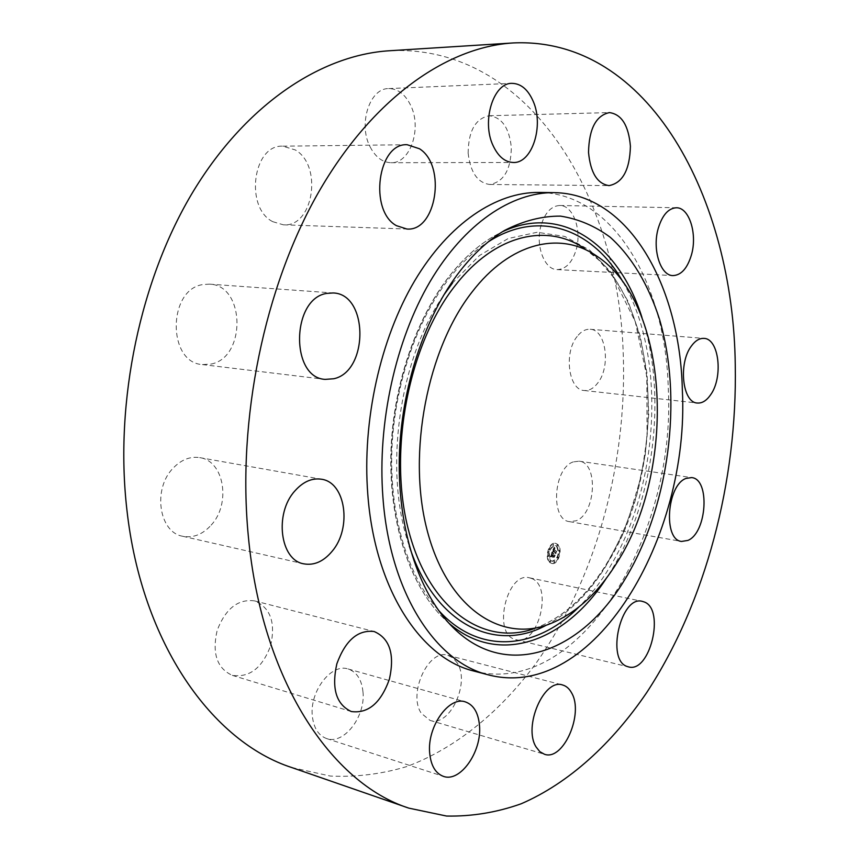 <?xml version="1.0" encoding="UTF-8"?>
<svg xmlns="http://www.w3.org/2000/svg" width="859" height="859" viewBox="0 0 859 859"><rect width="100%" height="100%" fill="white"/><g stroke="black" fill="none" stroke-linecap="round" stroke-linejoin="round"><path stroke-width="0.64" stroke-dasharray="4.29 3.22" d="M577.216 336.395C563.558 352.577 568.594 390.179 584.152 390.501C589.091 390.899 593.623 388.397 597.746 383.017C611.05 366.589 606.046 329.48 590.176 329.276C585.527 328.997 581.199 331.37 577.216 336.395M211.099 364.066C246.393 357.548 245.277 285.005 209.489 284.146L203.164 284.522C167.58 289.032 167.215 362.852 202.456 364.581L211.099 364.066M531.442 578.429L529.445 577.806C507.111 571.224 492.153 633.147 514.745 639.321L515.862 639.654C538.271 646.43 553.507 585.859 531.442 578.429M272.733 221.665L283.341 224.822C313.277 227.571 323.102 165.851 295.313 149.949L282.783 146.18C252.943 144.312 244.514 207.631 272.733 221.665M457.289 662.998L453.123 658.015L447.861 655.31C428.684 648.405 407.585 693.75 421.339 713.324L430.026 720.39C449.59 727.573 470.442 682.862 457.289 662.998M370.122 146.868C375.512 157.143 382.47 162.426 391.006 162.716C410.312 163.682 422.231 128.206 410.602 105.217C405.158 94.222 397.846 88.681 388.655 88.584C369.66 88.101 357.999 124.308 370.122 146.868M362.97 691.849C361.66 679.533 356.7 671.91 348.099 668.968C331.391 662.998 309.369 691.452 312.354 716.202C313.739 728.088 318.485 735.54 326.592 738.557C343.868 745.118 365.773 716.331 362.97 691.849M468.144 153.17C470.41 172.391 477.604 182.827 489.727 184.481C503.782 182.011 510.976 169.642 511.32 147.383C509.215 127.851 501.849 117.307 489.233 115.74C475.446 118.488 468.413 130.965 468.144 153.17M270.585 645.828C275.825 622.582 270.478 607.592 254.532 600.881C238.061 598.787 225.616 608.601 217.177 630.345C211.926 653.355 216.962 668.366 232.295 675.357C249.464 677.869 262.231 668.023 270.585 645.828M541.17 225.015C535.05 244.879 544.198 269.769 557.115 269.608C565.77 269.286 572.094 262.714 576.121 249.894C582.112 230.212 573.114 205.097 559.746 205.494C551.403 205.945 545.207 212.463 541.17 225.015M211.121 525.171C231.189 503.857 224.263 460.811 199.707 457.622C190.118 456.183 181.238 459.705 173.067 468.209C152.494 488.943 158.958 532.44 182.709 536.274C193.125 538.206 202.595 534.502 211.121 525.171M473.91 671.062C579.685 698.517 676.28 534.899 668.27 388.612C665.94 285.639 614.368 193.35 539.098 192.437M291.738 767.538L330.328 776.053C356.227 777.245 381.664 774.099 406.629 766.604C455.796 748.329 499.788 711.939 535.05 664.598C595.631 580.008 627.081 465.009 623.258 354.831C619.178 197.312 529.069 43.659 389.374 50.756M573.34 461.895C553.4 467.854 550.136 520.028 569.506 521.638L576.131 520.779C595.921 513.736 598.594 462.625 579.138 461.186L573.34 461.895M549.545 562.312L551.521 563.386C557.738 565.136 562.709 549.019 557.394 544.423L555.333 543.296C549.126 541.567 544.166 557.792 549.545 562.312M550.383 560.412L551.94 561.26C558.028 558.769 559.574 553.787 556.557 546.313L554.946 545.433C548.869 547.956 547.344 552.949 550.383 560.412M552.069 551.94L552.917 551.993L553.067 550.179L555.408 553.056L556.181 551.274L553.604 549.524L554.495 548.751L553.443 549.373L554.506 548.482L554.098 547.28L552.026 551.94L553.411 552.09L553.561 550.275L555.891 553.153L556.675 551.371L554.087 549.62L554.882 548.772L553.937 549.47L555 548.579L554.592 547.366L552.562 552.036M553.336 551.607L553.121 550.619L555.247 552.691L555.365 553.701L556.224 551.564L555.408 553.432L553.11 550.436L552.82 551.177L553.336 551.682L553.615 550.716L555.859 553.797L556.729 551.8L555.891 553.518L553.604 550.533L553.325 551.65M550.082 556.364L551.006 556.342L551.467 553.776L552.455 554.742L551.478 554.13L550.984 555.977L551.489 554.291L552.316 555.086L551.414 555.956L552.305 556.815L552.638 554.914L553.754 556.718L554.592 554.807L554.044 555.172L553.475 553.765L552.981 554.13L553.443 553.475L552.799 553.958L551.865 552.294L550.082 556.364L551.489 556.439L551.961 553.872L552.949 554.839L551.972 554.227L551.467 556.074L551.983 554.377L552.799 555.182L551.908 556.052L552.799 556.911L553.132 555.011L554.248 556.815L555.086 554.893L554.538 555.268L553.969 553.862L553.475 554.227L553.937 553.572L553.293 554.055L552.358 552.391L550.576 556.46M552.283 557.201L551.875 556.278L552.777 557.298M552.67 555.429L553.733 557.437L554.71 555.021L553.765 557.169L552.648 555.268L552.316 556.235L553.153 555.526L554.216 557.534L555.193 555.118L554.259 557.266L553.142 555.365L552.809 556.321L553.153 555.526M548.901 549.663L549.255 548.504L548.901 549.663M549.717 561.904L550.082 560.755L549.717 561.904M547.677 556.578L548.031 555.419L547.677 556.578M557.545 558.082L557.888 556.933L557.545 558.082M553.808 562.516L554.162 561.356L553.808 562.516M557.212 544.821L556.857 545.97L557.212 544.821M553.142 544.155L552.788 545.315L553.142 544.155M559.22 550.136L558.876 551.285L559.22 550.136M552.799 553.958L553.776 554.13M552.863 553.851L553.851 554.055M552.981 553.679L553.969 553.862M550.479 556.288L551.489 556.439M553.862 548.514L554.742 548.718M553.776 548.643L554.764 548.847M553.937 548.74L554.935 548.944M552.122 552.165L553.099 552.391M552.423 552.144L553.432 552.326M550.297 556.6L551.295 556.761M550.404 556.568L551.381 556.772M550.028 562.409C544.66 557.888 549.62 541.653 555.827 543.393L557.878 544.509C563.193 549.116 558.232 565.233 552.015 563.483L550.028 562.409M557.051 546.399C560.057 553.883 558.522 558.865 552.434 561.356L550.866 560.508C547.827 553.046 549.352 548.053 555.44 545.519L557.051 546.399M549.867 548.665L549.513 549.824L549.867 548.665M550.694 560.916L550.329 562.065L550.694 560.916M548.643 555.59L548.289 556.739L548.643 555.59M558.5 557.094L558.146 558.243L558.5 557.094M554.774 561.518L554.42 562.677L554.774 561.518M557.233 546.002L557.577 544.853L557.233 546.002M553.153 545.336L553.507 544.187L553.153 545.336M559.241 551.317L559.585 550.168L559.241 551.317M623.043 282.106C667.336 357.816 659.24 489.641 607.485 570.827C598.841 584.625 589.274 596.715 578.773 607.109M438.262 609.987C408.39 576.819 389.922 517.247 391.833 451.866C393.884 386.496 416.432 320.031 449.719 277.768C461.82 262.478 474.726 250.474 488.417 241.755M641.984 317.551C667.647 395.548 654.086 502.655 609.847 572.835L606.508 578.021M449.032 623.312L440.968 615.688C409.636 583.1 389.718 522.487 391.113 455.184C392.638 387.892 415.692 319 449.998 275.503C463.291 258.752 477.475 245.921 492.561 236.987L502.354 231.79M546.152 625.266C568.851 613.143 588.608 593.709 605.402 566.972L623.183 533.042L636.583 495.246L645.206 455.098L648.749 414.102L647.074 373.762L640.138 335.633L628.047 301.273L611.093 272.271L589.757 250.184L564.782 236.44L537.154 232.263L508.174 238.534L479.386 255.563L452.521 282.987M443.427 295.56C398.608 360.232 383.404 471.795 409.303 546.109M584.775 248.702C661.419 298.116 668.796 469.476 605.906 565.523C585.494 597.928 561.185 619.114 532.967 629.067C560.777 619.275 584.893 598.208 605.327 565.845C614.378 551.048 622.195 534.974 628.788 517.623L639.601 481.674C642.199 470.818 644.679 455.549 647.031 435.867L646.806 376.371L635.252 321.61L612.918 276.652L598.669 259.944L584.775 248.702L596.329 255.789M584.152 390.501L697.347 403.021M590.176 329.276L703.94 338.392M209.489 284.146L333.077 292.962M202.456 364.581L325.207 379.377M529.445 577.806L642.349 601.375M515.862 639.654L628.477 666.874M283.341 224.822L406.855 229.009M282.783 146.18L407.209 144.731M447.861 655.31L562.559 684.977M430.026 720.39L544.456 754.256M391.006 162.716L513.295 162.48M388.655 88.584L511.9 83.355M348.099 668.968L465.245 701.857M326.592 738.557L443.362 776.343M489.727 184.481L609.042 185.608M489.233 115.74L609.439 112.593M254.532 600.881L374.105 631.505M232.295 675.357L351.288 711.531M557.115 269.608L672.984 275.589M559.746 205.494L676.344 207.771M199.707 457.622L321.438 479.225M182.709 536.274L303.689 563.815M569.506 521.638L681.574 541.438M579.138 461.186L691.613 477.593M504.63 230.416L492.561 236.987C477.293 246.028 462.99 258.956 449.644 275.76C415.273 319.355 392.327 388 390.824 455.087C389.471 522.186 409.303 582.746 440.968 615.688L450.846 625.255M545.991 625.32L532.967 629.067"/><path stroke-width="1.29" d="M616.311 563.687C677.139 470.27 670.106 303.27 596.329 255.789C560.218 231.007 510.192 242.141 472.031 292.049C427.428 348.937 407.284 452.661 426.773 528.854C446.025 605.359 497.995 641.609 545.991 625.32C573.136 615.731 596.576 595.19 616.311 563.687M682.347 390.093C680.199 286.466 629.089 193.554 554.119 192.641C511.706 192.072 464.397 223.458 429.919 281.859C395.612 340.314 377.273 423.004 382.899 497.007C389.707 592.742 435.696 662.407 488.438 674.884C593.784 702.179 690.056 537.283 682.347 390.093M460.542 270.424C424.969 315.715 400.928 387.753 399.295 458.062C397.781 528.392 418.44 591.55 450.846 625.255C504.888 682.067 581.167 652.829 624.761 579.6C668.989 507.25 683.27 400.24 659.465 319.118C648.577 285.07 631.848 256.734 610.201 237.234C594.954 225.971 578.386 218.927 560.508 216.124C542.126 215.996 523.496 220.752 504.63 230.416C489.029 239.65 474.34 252.997 460.542 270.424M691.409 346.005C678.084 363.217 682.433 402.86 697.347 403.021C702.082 403.386 706.463 400.713 710.468 394.99C723.428 377.552 719.144 338.5 703.94 338.392C699.484 338.145 695.307 340.679 691.409 346.005M333.786 378.744C368.844 371.399 368.565 293.703 333.077 292.962L326.796 293.402C291.351 298.449 290.181 377.896 325.207 379.377L333.786 378.744M644.261 601.976L642.349 601.375C620.917 594.847 605.692 660.55 627.403 666.552L628.477 666.874C649.962 673.488 665.381 609.385 644.261 601.976M396.407 225.659L406.855 229.009C436.318 231.844 446.701 165.841 419.525 148.779L407.209 144.731C377.756 142.669 368.683 210.691 396.407 225.659M571.6 692.891C569.302 688.639 566.296 685.997 562.559 684.977C544.048 678.116 522.981 726.65 536.113 747.008L539.839 751.679L544.456 754.256C563.354 761.299 584.077 713.55 571.6 692.891M493.055 145.547C498.209 156.521 504.952 162.158 513.295 162.48C532.14 163.5 544.187 125.715 533.138 101.169C527.963 89.433 520.876 83.495 511.9 83.355C493.334 82.754 481.448 121.43 493.055 145.547M479.515 725.769C478.377 712.745 473.631 704.777 465.245 701.857C448.978 695.908 427.041 726.714 429.672 752.978C430.896 765.573 435.459 773.358 443.362 776.343C460.22 782.807 481.953 751.668 479.515 725.769M588.522 152.344C590.477 172.777 597.316 183.858 609.042 185.608C622.678 182.967 629.797 169.835 630.409 146.223C628.627 125.5 621.637 114.29 609.439 112.593C596.039 115.471 589.07 128.732 588.522 152.344M389.428 679.093C394.861 654.193 389.75 638.334 374.105 631.505C357.87 629.615 345.447 640.374 336.846 663.803C331.391 688.542 336.202 704.444 351.288 711.531C368.232 713.775 380.934 702.963 389.428 679.093M658.209 228.483C652.056 249.529 660.55 275.836 672.984 275.589C681.294 275.213 687.468 268.233 691.506 254.672C697.519 233.863 689.208 207.341 676.344 207.771C668.313 208.275 662.268 215.169 658.209 228.483M332.014 551.414C352.136 528.242 345.769 482.307 321.438 479.225C311.935 477.808 303.066 481.727 294.841 490.972C274.128 513.542 280.12 560.165 303.689 563.815C314.018 565.694 323.456 561.561 332.014 551.414M248.337 536.274C261.78 680.876 331.638 783.397 408.841 808.136L446.583 816.05C471.913 816.544 496.77 812.453 521.155 803.788C569.173 783.021 612.091 743.422 646.623 692.708C705.937 602.18 737.409 481.019 735.261 365.054C733.425 199.556 649.705 36.518 513.059 42.95C446.798 47.009 372.43 98.366 318.345 192.652C264.529 286.906 236.977 419.643 248.337 536.274M686.04 478.42C666.82 484.981 662.998 540.075 681.574 541.438L687.941 540.408C707 532.666 710.243 478.85 691.613 477.593L686.04 478.42M554.119 192.641L539.098 192.437C496.513 191.868 449.096 223.007 414.618 280.914C380.312 338.876 362.058 420.856 367.792 494.269C374.749 589.242 420.953 658.499 473.91 671.062L488.438 674.884M513.059 42.95L389.374 50.756C321.642 54.944 246.984 103.252 193.619 190.784C140.532 278.327 114.376 401.035 126.885 509.688C141.746 644.325 212.839 741.993 291.738 767.538L408.841 808.136M578.773 607.109C536.574 649.651 479.107 655.75 438.262 609.987M606.508 578.021C565.898 641.072 499.476 666.928 449.032 623.312M488.417 241.755C540.01 208.576 593.752 229.836 623.043 282.106M502.354 231.79C562.634 203.261 619.715 245.932 641.984 317.551M452.521 282.987L443.427 295.56M409.303 546.109C434.772 624.858 495.568 653.012 546.152 625.266M532.967 629.067C483.08 645.989 428.727 608.859 408.433 529.874C387.871 451.211 408.798 343.954 455.324 285.424C495.128 234.056 547.237 222.953 584.775 248.702"/></g></svg>
